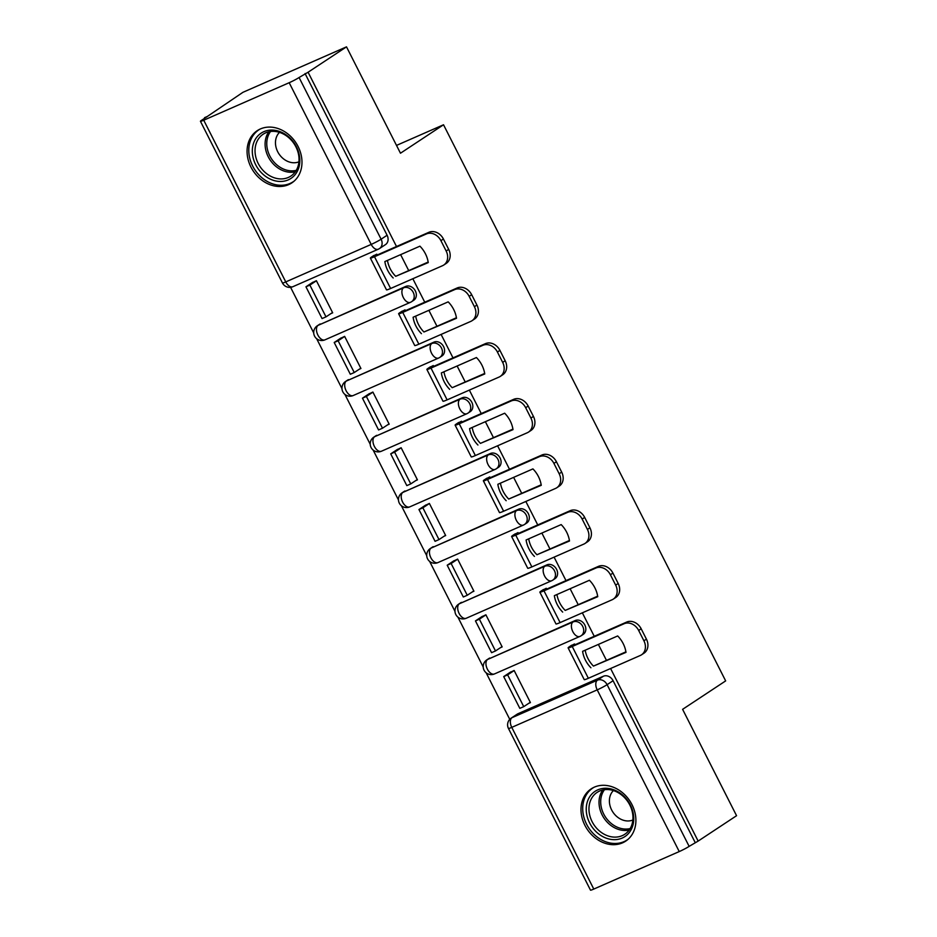 <?xml version="1.0" encoding="UTF-8"?>
<svg xmlns="http://www.w3.org/2000/svg" width="937" height="937" viewBox="0 0 937 937"><rect width="100%" height="100%" fill="white"/><g stroke="black" fill="none" stroke-linecap="round" stroke-linejoin="round"><path stroke-width="1.41" d="M324.963 339.838L410.406 302.346A8.035 8.035 0 0 0 411.612 301.691L413.732 300.285A8.035 6.559 -123.4 0 0 415.349 290.938A8.035 6.559 -123.4 0 0 405.686 286.441L403.554 287.846A8.035 6.559 56.6 0 1 413.217 292.332A8.035 6.559 56.6 0 1 411.612 301.691A8.035 6.559 56.6 0 1 410.804 302.124A8.035 4.58 -113.7 0 1 410.406 302.346A8.035 4.58 -113.7 0 1 403.32 297.533A8.035 4.58 66.3 0 1 403.554 287.846L318.111 325.35A8.035 4.58 66.3 0 0 317.877 335.036A8.035 4.58 66.3 0 0 324.963 339.838A8.035 8.035 0 0 1 314.68 336.336A8.035 8.035 0 0 1 317.315 325.783A8.035 6.559 56.6 0 1 318.111 325.35L405.686 286.441M353.214 395.531L438.657 358.028A8.035 8.035 0 0 0 439.863 357.372L441.983 355.966A8.035 6.559 -123.4 0 0 443.599 346.62A8.035 6.559 -123.4 0 0 433.936 342.134L431.805 343.528A8.035 6.559 56.6 0 1 441.468 348.025A8.035 6.559 56.6 0 1 439.863 357.372A8.035 6.559 56.6 0 1 439.055 357.805A8.035 4.58 -113.7 0 1 438.657 358.028A8.035 4.58 -113.7 0 1 431.57 353.226A8.035 4.58 66.3 0 1 431.805 343.528L346.362 381.031A8.035 4.58 66.3 0 0 346.128 390.729A8.035 4.58 66.3 0 0 353.214 395.531A8.035 8.035 0 0 1 342.93 392.017A8.035 8.035 0 0 1 345.566 381.476A8.035 6.559 56.6 0 1 346.362 381.031L433.936 342.134M381.464 451.212L466.907 413.709A8.035 8.035 0 0 0 468.102 413.053L470.233 411.648A8.035 6.559 -123.4 0 0 471.838 402.301A8.035 6.559 -123.4 0 0 462.187 397.815L460.055 399.209A8.035 6.559 56.6 0 1 469.718 403.706A8.035 6.559 56.6 0 1 468.102 413.053A8.035 6.559 56.6 0 1 467.305 413.486A8.035 4.58 -113.7 0 1 466.907 413.709A8.035 4.58 -113.7 0 1 459.821 408.907A8.035 4.58 66.3 0 1 460.055 399.209L374.613 436.712A8.035 4.58 66.3 0 0 374.378 446.41A8.035 4.58 66.3 0 0 381.464 451.212A8.035 8.035 0 0 1 371.181 447.699A8.035 8.035 0 0 1 373.804 437.157A8.035 6.559 56.6 0 1 374.613 436.712L462.187 397.815M409.715 506.894L495.158 469.39A8.035 8.035 0 0 0 496.352 468.734L498.484 467.329A8.035 6.559 -123.4 0 0 500.089 457.982A8.035 6.559 -123.4 0 0 490.438 453.496L488.306 454.902A8.035 6.559 56.6 0 1 497.969 459.388A8.035 6.559 56.6 0 1 496.352 468.734A8.035 6.559 56.6 0 1 495.556 469.179A8.035 4.58 -113.7 0 1 495.158 469.39A8.035 4.58 -113.7 0 1 488.072 464.588A8.035 4.58 66.3 0 1 488.306 454.902L402.863 492.405A8.035 4.58 66.3 0 0 402.629 502.091A8.035 4.58 66.3 0 0 409.715 506.894A8.035 8.035 0 0 1 399.431 503.38A8.035 8.035 0 0 1 402.055 492.839A8.035 6.559 56.6 0 1 402.863 492.405L490.438 453.496M437.966 562.575L523.408 525.071A8.035 8.035 0 0 0 524.603 524.415L526.735 523.022A8.035 6.559 -123.4 0 0 528.339 513.663A8.035 6.559 -123.4 0 0 518.688 509.178L516.556 510.583A8.035 6.559 56.6 0 1 526.219 515.069A8.035 6.559 56.6 0 1 524.603 524.415A8.035 6.559 56.6 0 1 523.806 524.861A8.035 4.58 -113.7 0 1 523.408 525.071A8.035 4.58 -113.7 0 1 516.322 520.269A8.035 4.58 66.3 0 1 516.556 510.583L431.114 548.086A8.035 4.58 66.3 0 0 430.879 557.773A8.035 4.58 66.3 0 0 437.966 562.575A8.035 8.035 0 0 1 427.682 559.061A8.035 8.035 0 0 1 430.306 548.52A8.035 6.559 56.6 0 1 431.114 548.086L518.688 509.178M466.216 618.256L551.659 580.753A8.035 8.035 0 0 0 552.853 580.108L554.985 578.703A8.035 6.559 -123.4 0 0 556.59 569.345A8.035 6.559 -123.4 0 0 546.927 564.859L544.807 566.264A8.035 6.559 56.6 0 1 554.47 570.75A8.035 6.559 56.6 0 1 552.853 580.108A8.035 6.559 56.6 0 1 552.057 580.542A8.035 4.58 -113.7 0 1 551.659 580.753A8.035 4.58 -113.7 0 1 544.573 575.95A8.035 4.58 66.3 0 1 544.807 566.264L459.364 603.768A8.035 4.58 66.3 0 0 459.118 613.454A8.035 4.58 66.3 0 0 466.216 618.256A8.035 8.035 0 0 1 455.932 614.742A8.035 8.035 0 0 1 458.556 604.201A8.035 6.559 56.6 0 1 459.364 603.768L546.927 564.859M494.467 673.937L579.909 636.434A8.035 8.035 0 0 0 581.104 635.79L583.224 634.384A8.035 6.559 -123.4 0 0 584.84 625.038A8.035 6.559 -123.4 0 0 575.177 620.54L573.057 621.945A8.035 6.559 56.6 0 1 582.72 626.431A8.035 6.559 56.6 0 1 581.104 635.79A8.035 6.559 56.6 0 1 580.296 636.223A8.035 4.58 -113.7 0 1 579.909 636.434A8.035 4.58 -113.7 0 1 572.823 631.632A8.035 4.58 66.3 0 1 573.057 621.945L487.615 659.449A8.035 4.58 66.3 0 0 487.369 669.135A8.035 4.58 66.3 0 0 494.467 673.937A8.035 8.035 0 0 1 484.183 670.423A8.035 8.035 0 0 1 486.807 659.882A8.035 6.559 56.6 0 1 487.615 659.449L575.177 620.54M584.899 825.321A31.319 25.592 -123.4 0 0 625.705 841.121A31.319 25.592 -123.4 0 0 631.995 804.649A31.319 25.592 -123.4 0 0 591.188 788.86A31.319 25.592 -123.4 0 0 584.899 825.321M250.975 167.126A31.319 25.592 -123.4 0 0 291.782 182.926A31.319 25.592 -123.4 0 0 298.071 146.453A31.319 25.592 -123.4 0 0 257.265 130.653A31.319 25.592 -123.4 0 0 250.975 167.126M396.503 246.513L308.086 72.231L346.503 46.85L242.952 92.306L204.781 118.191M290.587 287.331L313.719 332.928M316.647 338.702L341.97 388.609M344.898 394.383L370.22 444.29M373.149 450.076L398.471 499.971M401.399 505.757L426.722 555.653M429.65 561.439L454.96 611.334M457.9 617.12L483.211 667.015M486.151 672.801L509.751 719.335M346.503 46.85L400.474 153.223L443.529 124.773L725.66 680.894L682.604 709.332L736.564 815.705L698.147 841.086L610.596 668.514M606.473 660.386L598.368 644.422M594.245 636.293L582.345 612.833M578.223 604.705L570.118 588.741M565.995 580.612L554.095 557.152M549.972 549.023L541.867 533.059M537.744 524.931L525.844 501.471M521.722 493.342L513.628 477.378M509.494 469.25L497.594 445.789M493.471 437.661L485.378 421.697M481.243 413.557L469.343 390.097M465.22 381.968L457.127 366.004M453.004 357.875L441.093 334.415M436.97 326.287L428.877 310.323M424.754 302.194L412.842 278.734M408.719 270.606L400.626 254.641M204.524 117.687L207.545 116.364L201.56 120.311A8.035 0.644 -26.9 0 0 200.436 121.295A8.035 0.644 -26.9 0 0 203.727 120.217L289.182 82.714A8.035 0.644 -26.9 0 0 299.079 77.513L381.113 239.204A8.035 6.559 56.6 0 1 379.497 248.551A8.035 6.559 56.6 0 1 378.689 248.996A8.035 4.58 66.3 0 1 378.302 249.207A8.035 8.035 0 0 0 379.497 248.551L385.482 244.604A8.035 6.559 56.6 0 0 387.098 235.246L381.113 239.204A8.035 0.644 -26.9 0 1 371.204 244.405L289.182 82.714M308.086 72.231L299.079 77.513M517.985 713.725L512 717.683A8.035 6.559 56.6 0 0 511.192 718.117L517.177 714.17A8.035 6.559 56.6 0 1 517.985 713.725L603.428 676.221L597.443 680.18A8.035 6.559 56.6 0 1 607.106 684.666L689.14 846.369A8.035 0.644 153.1 0 1 679.243 851.569L593.789 889.072A8.035 0.644 153.1 0 1 590.497 890.15L508.463 728.459A8.035 0.644 153.1 0 0 511.766 727.37L593.789 889.072M689.14 846.369L698.147 841.086M574.92 644.773L574.51 643.965L570.129 646.237M528.749 703.336L530.424 702.598L514.132 670.47L509.693 672.637M500.499 647.654L502.173 646.917L485.881 614.789L481.442 616.956M546.669 589.092L546.259 588.284L541.879 590.556M472.248 591.961L473.923 591.224L457.631 559.108L453.192 561.275M518.43 533.411L518.009 532.603L513.628 534.863M443.997 536.28L445.672 535.542L429.38 503.427L424.941 505.593M490.18 477.729L489.77 476.921L485.378 479.182M415.747 480.599L417.433 479.861L401.13 447.734L396.691 449.901M461.929 422.048L461.519 421.24L457.127 423.501M387.496 424.918L389.183 424.18L372.879 392.053L368.44 394.219M433.679 366.355L433.269 365.547L428.877 367.819M359.246 369.237L360.932 368.499L344.629 336.371L340.19 338.538M405.428 310.674L405.018 309.866L400.626 312.138M330.995 313.555L332.682 312.817L316.378 280.69L311.939 282.857M396.515 145.411L443.529 124.773M377.178 254.993L376.768 254.185L372.376 256.457M320.243 323.944A8.035 6.559 -123.4 0 0 319.435 324.389L317.315 325.783M348.494 379.626A8.035 6.559 -123.4 0 0 347.686 380.071L345.566 381.476M376.744 435.318A8.035 6.559 -123.4 0 0 375.936 435.752L373.804 437.157M404.983 491A8.035 6.559 -123.4 0 0 404.187 491.433L402.055 492.839M433.234 546.681A8.035 6.559 -123.4 0 0 432.437 547.114L430.306 548.52M461.484 602.362A8.035 6.559 -123.4 0 0 460.688 602.796L458.556 604.201M489.735 658.043A8.035 6.559 -123.4 0 0 488.938 658.488L486.807 659.882M305.064 73.554L387.098 235.246M695.125 842.41L613.091 680.719A8.035 6.559 -123.4 0 0 603.428 676.221M585.192 650.208A24.901 20.345 -123.4 0 0 587.944 658.477A24.901 20.345 -123.4 0 0 593.449 666.102L625.998 652.375A24.901 20.345 56.6 0 0 617.67 635.954L582.603 651.344A24.901 20.345 -123.4 0 0 585.438 660.14A24.901 20.345 -123.4 0 0 590.931 667.765M574.604 644.141L572.776 645.499L574.756 644.855L626.677 622.063A12.04 9.85 56.6 0 1 641.177 628.786L646.425 639.139A12.04 9.85 56.6 0 1 644.012 653.171L641.494 654.822A12.04 9.85 -123.4 0 0 643.918 640.803L646.425 639.139M503.708 676.596L519.824 708.36L523.748 706.639L507.631 674.863L503.708 676.596L510.677 671.981M514.167 670.552L507.631 674.863M530.283 702.317L523.748 706.639M641.177 628.786L638.659 630.449A12.04 9.85 -123.4 0 0 624.171 623.714L572.238 646.507A10.038 0.808 153.1 0 1 568.115 647.865A10.038 0.808 153.1 0 1 569.52 646.635L571.664 645.218M641.494 654.822A12.04 9.85 -123.4 0 1 640.287 655.478L588.354 678.283A10.038 0.808 153.1 0 1 584.231 679.63L568.115 647.865M638.659 630.449L643.918 640.803M593.449 666.102L625.916 651.847M610.385 839.306A27.103 22.148 56.6 0 1 586.234 809.673A27.103 22.148 56.6 0 1 609.6 788.626A27.103 22.148 56.6 0 1 633.752 818.27A27.103 22.148 56.6 0 1 610.385 839.306M610.596 789.868A25.1 20.509 -123.4 0 0 597.127 792.386A25.1 20.509 -123.4 0 0 590.275 817.205A25.1 20.509 -123.4 0 0 611.322 836.788A25.1 20.509 -123.4 0 0 624.792 834.27A25.1 20.509 -123.4 0 0 631.643 809.463A25.1 20.509 -123.4 0 0 610.596 789.868M632.85 820.016A17.873 14.605 56.6 0 1 625.319 820.73A17.873 14.605 56.6 0 1 610.795 808.092A17.873 14.605 56.6 0 1 613.407 790.57M593.976 787.303A31.12 25.428 -123.4 0 0 592.84 788.005A31.12 25.428 -123.4 0 0 584.348 818.774A31.12 25.428 -123.4 0 0 610.444 843.066A31.12 25.428 -123.4 0 0 627.146 839.939A31.12 25.428 -123.4 0 0 628.235 839.165M276.462 181.11A27.103 22.148 56.6 0 1 252.311 151.466A27.103 22.148 56.6 0 1 275.665 130.43A27.103 22.148 56.6 0 1 299.828 160.063A27.103 22.148 56.6 0 1 276.462 181.11M276.661 131.672A25.1 20.509 -123.4 0 0 263.203 134.19A25.1 20.509 -123.4 0 0 256.351 158.997A25.1 20.509 -123.4 0 0 277.399 178.592A25.1 20.509 -123.4 0 0 290.868 176.074A25.1 20.509 -123.4 0 0 297.72 151.255A25.1 20.509 -123.4 0 0 276.661 131.672M298.926 161.82A17.873 14.605 56.6 0 1 291.384 162.523A17.873 14.605 56.6 0 1 276.872 149.897A17.873 14.605 56.6 0 1 279.484 132.375M260.053 129.107A31.12 25.428 -123.4 0 0 258.917 129.798A31.12 25.428 -123.4 0 0 250.425 160.567A31.12 25.428 -123.4 0 0 276.52 184.858A31.12 25.428 -123.4 0 0 293.222 181.731A31.12 25.428 -123.4 0 0 294.312 180.958M556.941 594.526A24.901 20.345 -123.4 0 0 559.694 602.796A24.901 20.345 -123.4 0 0 565.198 610.42L597.747 596.693A24.901 20.345 56.6 0 0 589.42 580.272L554.353 595.663A24.901 20.345 -123.4 0 0 557.187 604.459A24.901 20.345 -123.4 0 0 562.68 612.084M546.353 588.459L544.526 589.818L546.505 589.174L598.438 566.37A12.04 9.85 56.6 0 1 612.927 573.104L618.174 583.458A12.04 9.85 56.6 0 1 615.761 597.49L613.243 599.141A12.04 9.85 -123.4 0 0 615.668 585.121L618.174 583.458M475.457 620.903L491.574 652.679L495.497 650.957L479.381 619.181L475.457 620.903L482.426 616.3M485.916 614.871L479.381 619.181M502.033 646.635L495.497 650.957M612.927 573.104L610.409 574.768A12.04 9.85 -123.4 0 0 595.92 568.033L543.987 590.825A10.038 0.808 153.1 0 1 539.864 592.184A10.038 0.808 153.1 0 1 541.27 590.954L543.413 589.537M613.243 599.141A12.04 9.85 -123.4 0 1 612.037 599.797L560.103 622.59A10.038 0.808 153.1 0 1 555.981 623.948L539.864 592.184M610.409 574.768L615.668 585.121M565.198 610.42L597.665 596.166M528.691 538.845A24.901 20.345 -123.4 0 0 531.443 547.114A24.901 20.345 -123.4 0 0 536.948 554.739L569.509 541A24.901 20.345 56.6 0 0 561.169 524.591L526.102 539.981A24.901 20.345 -123.4 0 0 528.937 548.777A24.901 20.345 -123.4 0 0 534.43 556.402M518.102 532.778L516.275 534.137L518.255 533.481L570.188 510.688A12.04 9.85 56.6 0 1 584.676 517.423L589.923 527.777A12.04 9.85 56.6 0 1 587.511 541.809L584.993 543.46A12.04 9.85 -123.4 0 0 587.417 529.428L589.923 527.777M447.207 565.222L463.323 596.998L467.247 595.264L451.13 563.5L447.207 565.222L454.176 560.619M457.666 559.178L451.13 563.5M473.782 590.954L467.247 595.264M584.676 517.423L582.158 519.086A12.04 9.85 -123.4 0 0 567.67 512.352L515.737 535.144A10.038 0.808 153.1 0 1 511.614 536.491A10.038 0.808 153.1 0 1 513.019 535.273L515.163 533.856M584.993 543.46A12.04 9.85 -123.4 0 1 583.786 544.116L531.865 566.908A10.038 0.808 153.1 0 1 527.73 568.267L511.614 536.491M582.158 519.086L587.417 529.428M536.948 554.739L569.427 540.485M500.452 483.152A24.901 20.345 -123.4 0 0 503.192 491.433A24.901 20.345 -123.4 0 0 508.697 499.058L541.258 485.319A24.901 20.345 56.6 0 0 532.919 468.898L497.852 484.3A24.901 20.345 -123.4 0 0 500.686 493.096A24.901 20.345 -123.4 0 0 506.179 500.709M489.852 477.097L488.025 478.456L490.004 477.8L541.937 455.007A12.04 9.85 56.6 0 1 556.426 461.742L561.673 472.096A12.04 9.85 56.6 0 1 559.26 486.116L556.742 487.779A12.04 9.85 -123.4 0 0 559.166 473.747L561.673 472.096M418.956 509.541L435.073 541.305L438.996 539.583L422.88 507.819L418.956 509.541L425.925 504.938M429.415 503.497L422.88 507.819M445.532 535.273L438.996 539.583M556.426 461.742L553.919 463.405A12.04 9.85 -123.4 0 0 539.419 456.67L487.498 479.463A10.038 0.808 153.1 0 1 483.363 480.81A10.038 0.808 153.1 0 1 484.769 479.58L486.912 478.175M556.742 487.779A12.04 9.85 -123.4 0 1 555.536 488.435L503.614 511.227A10.038 0.808 153.1 0 1 499.48 512.586L483.363 480.81M553.919 463.405L559.166 473.747M508.697 499.058L541.176 484.804M472.201 427.471A24.901 20.345 -123.4 0 0 474.942 435.752A24.901 20.345 -123.4 0 0 480.447 443.377L513.007 429.638A24.901 20.345 56.6 0 0 504.668 413.217L469.601 428.607A24.901 20.345 -123.4 0 0 472.435 437.403A24.901 20.345 -123.4 0 0 477.94 445.028M461.601 421.416L459.774 422.774L461.754 422.118L513.687 399.326A12.04 9.85 56.6 0 1 528.175 406.061L533.422 416.415A12.04 9.85 56.6 0 1 531.01 430.434L528.503 432.098A12.04 9.85 -123.4 0 0 530.916 418.066L533.422 416.415M390.706 453.859L406.822 485.624L410.746 483.902L394.629 452.138L390.706 453.859L397.675 449.256M401.165 447.816L394.629 452.138M417.281 479.58L410.746 483.902M528.175 406.061L525.669 407.712A12.04 9.85 -123.4 0 0 511.169 400.989L459.247 423.782A10.038 0.808 153.1 0 1 455.113 425.129A10.038 0.808 153.1 0 1 456.518 423.899L458.661 422.482M528.503 432.098A12.04 9.85 -123.4 0 1 527.285 432.753L475.364 455.546A10.038 0.808 153.1 0 1 471.229 456.893L455.113 425.129M525.669 407.712L530.916 418.066M480.447 443.377L512.926 429.123M443.951 371.79A24.901 20.345 -123.4 0 0 446.691 380.071A24.901 20.345 -123.4 0 0 452.196 387.695L484.757 373.957A24.901 20.345 56.6 0 0 476.429 357.536L441.35 372.926A24.901 20.345 -123.4 0 0 444.185 381.722A24.901 20.345 -123.4 0 0 449.69 389.347M433.351 365.735L431.524 367.081L433.503 366.437L485.436 343.645A12.04 9.85 56.6 0 1 499.925 350.379L505.172 360.722A12.04 9.85 56.6 0 1 502.759 374.753L500.253 376.416A12.04 9.85 -123.4 0 0 502.665 362.385L505.172 360.722M362.455 398.178L378.571 429.942L382.495 428.221L366.379 396.456L362.455 398.178L369.424 393.575M372.926 392.135L366.379 396.456M389.042 423.899L382.495 428.221M499.925 350.379L497.418 352.031A12.04 9.85 -123.4 0 0 482.93 345.296L430.997 368.089A10.038 0.808 153.1 0 1 426.874 369.447A10.038 0.808 153.1 0 1 428.268 368.218L430.411 366.8M500.253 376.416A12.04 9.85 -123.4 0 1 499.046 377.072L447.113 399.865A10.038 0.808 153.1 0 1 442.99 401.212L426.874 369.447M497.418 352.031L502.665 362.385M452.196 387.695L484.675 373.441M415.7 316.109A24.901 20.345 -123.4 0 0 418.441 324.389A24.901 20.345 -123.4 0 0 423.946 332.003L456.506 318.275A24.901 20.345 56.6 0 0 448.179 301.855L413.1 317.245A24.901 20.345 -123.4 0 0 415.934 326.041A24.901 20.345 -123.4 0 0 421.439 333.666M405.112 310.053L403.273 311.4L405.252 310.756L457.186 287.964A12.04 9.85 56.6 0 1 471.674 294.698L476.921 305.04A12.04 9.85 56.6 0 1 474.509 319.072L472.002 320.723A12.04 9.85 -123.4 0 0 474.415 306.704L476.921 305.04M334.204 342.497L350.321 374.261L354.245 372.539L338.128 340.775L334.204 342.497L341.173 337.894M344.675 336.453L338.128 340.775M360.792 368.218L354.245 372.539M471.674 294.698L469.168 296.35A12.04 9.85 -123.4 0 0 454.679 289.615L402.746 312.408A10.038 0.808 153.1 0 1 398.623 313.766A10.038 0.808 153.1 0 1 400.029 312.536L402.172 311.119M472.002 320.723A12.04 9.85 -123.4 0 1 470.796 321.391L418.862 344.184A10.038 0.808 153.1 0 1 414.74 345.53L398.623 313.766M469.168 296.35L474.415 306.704M423.946 332.003L456.424 317.748M387.45 260.427A24.901 20.345 -123.4 0 0 390.19 268.696A24.901 20.345 -123.4 0 0 395.695 276.321L428.256 262.594A24.901 20.345 56.6 0 0 419.928 246.173L384.861 261.564A24.901 20.345 -123.4 0 0 387.684 270.36A24.901 20.345 -123.4 0 0 393.189 277.984M376.861 254.36L375.023 255.719L377.002 255.075L428.935 232.282A12.04 9.85 56.6 0 1 443.424 239.005L448.682 249.359A12.04 9.85 56.6 0 1 446.258 263.391L443.751 265.042A12.04 9.85 -123.4 0 0 446.164 251.022L448.682 249.359M305.954 286.804L322.07 318.58L325.994 316.858L309.878 285.082L305.954 286.804L312.923 282.201M316.425 280.772L309.878 285.082M332.541 312.536L325.994 316.858M443.424 239.005L440.917 240.668A12.04 9.85 -123.4 0 0 426.429 233.934L374.495 256.726A10.038 0.808 153.1 0 1 370.373 258.085A10.038 0.808 153.1 0 1 371.778 256.855L373.922 255.438M443.751 265.042A12.04 9.85 -123.4 0 1 442.545 265.698L390.612 288.491A10.038 0.808 153.1 0 1 386.489 289.849L370.373 258.085M440.917 240.668L446.164 251.022M395.695 276.321L428.174 262.067M203.727 120.217L285.762 281.908L371.204 244.405A8.035 4.58 66.3 0 0 378.302 249.207L292.848 286.71A8.035 4.58 66.3 0 1 285.762 281.908A8.035 0.644 153.1 0 1 282.459 282.986A8.035 8.035 0 0 0 292.848 286.71M512 717.683L597.443 680.18A8.035 4.58 -113.7 0 0 597.209 689.866L511.766 727.37A8.035 4.58 -113.7 0 1 512 717.683M679.243 851.569L597.209 689.866A8.035 0.644 -26.9 0 0 607.106 684.666L613.091 680.719M624.171 623.714L626.677 622.063M572.238 646.507L588.354 678.283M629.207 830.03A25.1 20.509 56.6 0 1 621.383 830.147A25.1 20.509 56.6 0 1 601.683 814.007A25.1 20.509 56.6 0 1 602.772 789.996M604.482 789.692A24.268 19.841 -123.4 0 0 603.205 812.988A24.268 19.841 -123.4 0 0 622.332 828.753A24.268 19.841 -123.4 0 0 630.168 828.566M295.284 171.822A25.1 20.509 56.6 0 1 287.46 171.951A25.1 20.509 56.6 0 1 267.759 155.8A25.1 20.509 56.6 0 1 268.837 131.789M270.559 131.485A24.268 19.841 -123.4 0 0 269.27 154.781A24.268 19.841 -123.4 0 0 288.409 170.546A24.268 19.841 -123.4 0 0 296.233 170.358M595.92 568.033L598.438 566.37M543.987 590.825L560.103 622.59M567.67 512.352L570.188 510.688M515.737 535.144L531.865 566.908M539.419 456.67L541.937 455.007M487.498 479.463L503.614 511.227M511.169 400.989L513.687 399.326M459.247 423.782L475.364 455.546M482.93 345.296L485.436 343.645M430.997 368.089L447.113 399.865M454.679 289.615L457.186 287.964M402.746 312.408L418.862 344.184M426.429 233.934L428.935 232.282M374.495 256.726L390.612 288.491M200.436 121.295L282.459 282.986M511.192 718.117A8.035 8.035 0 0 0 508.463 728.459M627.146 839.939L628.013 839.365M592.84 788.005L593.707 787.431M293.222 181.731L294.089 181.157M258.917 129.798L259.783 129.224"/></g></svg>
